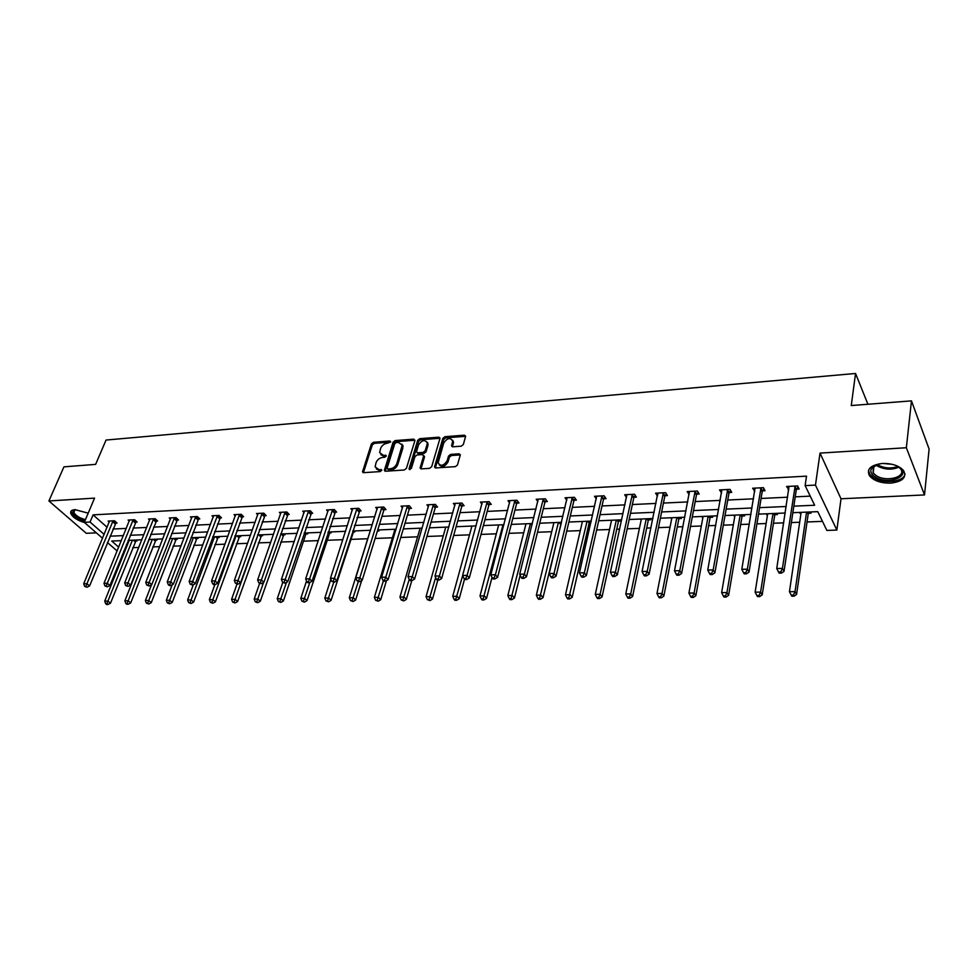 <?xml version="1.0" encoding="UTF-8"?>
<svg xmlns="http://www.w3.org/2000/svg" width="978" height="978" viewBox="0 0 978 978"><rect width="100%" height="100%" fill="white"/><g stroke="black" fill="none" stroke-linecap="round" stroke-linejoin="round"><path stroke-width="1.47" d="M390.674 441.97L389.916 441.005L373.425 442.288L371.395 443.914L362.52 471.848L363.645 472.667L380.271 471.579L381.762 470.015L378.792 469.55L375.124 466.848L376.065 462.667C377.312 459.684 379.501 457.936 382.63 457.423L384.782 457.264L386.273 455.724L383.303 455.283L379.635 452.594L380.576 448.511C381.811 445.552 383.987 443.804 387.092 443.279L390.674 441.97M890.53 483.132C880.823 483.218 873.806 480.773 869.503 475.785C866.3 469.134 870.628 465.027 882.462 463.462C892.168 463.315 899.222 465.711 903.635 470.675C906.912 477.508 902.535 481.665 890.53 483.132M84.634 522.631C76.871 520.235 72.213 517.032 70.673 513.047C70.404 511.029 71.846 509.905 75.013 509.648L88.191 513.169M924.516 494.941L906.349 447.741L820.029 453.095L841.007 498.768L924.516 494.941L929.1 449.061L911.472 400.87L851.263 405.552L855.542 373.474L106.052 440.051L95.624 464.379L63.937 466.848L48.9 500.968L86.296 533.303L96.345 532.839M911.472 400.87L906.349 447.741M461.225 446.188L463.34 444.501L465.65 436.2L464.367 435.186L444.929 436.701L442.851 438.376L434.513 466.946L435.76 467.936L455.369 466.64L457.496 464.941L460.32 454.831L459.037 453.804L450.638 454.403L448.523 456.09L447.142 460.858C443.56 465.993 440.552 466.616 438.144 462.741L443.743 442.961C447.337 437.863 450.32 437.252 452.692 441.115L451.579 445.809L452.838 446.799L461.225 446.188M102.543 538.255L84.304 522.35L94.56 498.132L48.9 500.968M84.304 522.35L90.062 522.056L104.145 534.404M793.83 506.152L814.65 505.247L805.126 485.614L806.52 476.152L93.081 514.868L90.062 522.056M805.126 485.614L815.456 485.088L836.862 530.064L826.862 530.418L817.767 511.653L792.84 512.692M820.029 453.095L815.456 485.088M414.916 440.54L413.78 439.134L395.124 440.589L393.083 442.227L384.366 470.357L385.528 471.237L404.342 469.99L406.432 468.328L414.916 440.54M419.77 438.67L438.816 437.178L440.051 438.132L431.701 466.653L429.586 468.34L421.335 468.878L420.112 467.924L423.596 456.017L422.447 454.574L417.031 454.966L414.953 456.628L411.359 468.462L409.097 468.609L417.704 440.32L419.77 438.67L420.638 439.758L439.672 438.291L438.816 437.178M867.926 404.256L855.542 373.474M766.251 513.805L766.874 514.978L767.07 513.768M776.85 513.364L777.461 514.538L775.089 514.636M774.784 514.648L774.173 514.673M767.485 514.954L766.874 514.978M701.886 516.482L702.559 517.619L702.779 516.445M711.996 516.054L712.669 517.203L710.407 517.301M710.089 517.313L709.441 517.338M640.419 519.037L641.128 520.149L641.372 519L625.773 593.952L630.724 593.878L646.238 518.792M650.077 518.633L650.798 519.758L648.622 519.844M581.641 521.482L582.228 522.325M590.993 522.215L589.563 522.276M378.046 529.954L378.938 530.956L377.41 531.017M330.112 531.959L331.029 532.924L329.341 532.998M284.048 533.878L284.977 534.832L283.363 534.893M239.732 535.712L240.686 536.653L239.133 536.714M197.079 537.497L198.057 538.401L196.554 538.475M156.003 539.208L156.981 540.101L155.539 540.162M126.504 544.416L127.299 545.113M132.739 547.692L138.79 547.46M152.702 546.934L159.72 546.665M173.045 546.164L181.052 545.858M193.778 545.369L202.813 545.027M214.891 544.563L225.001 544.171M236.407 543.744L247.63 543.316M258.339 542.9L270.723 542.435M280.698 542.044L294.28 541.531M303.51 541.176L318.327 540.614M326.762 540.296L342.862 539.673M350.479 539.391L367.752 538.731M375.124 538.45L392.41 537.79M400.748 537.472L417.582 536.824M426.921 536.47L443.291 535.846M453.67 535.455L469.538 534.844M481.005 534.404L496.335 533.817M508.939 533.34L523.719 532.778M537.509 532.252L551.702 531.714M566.714 531.14L580.309 530.614M587.485 530.345L589.159 530.284M596.604 529.99L609.551 529.501M616.751 529.232L619.697 529.11M627.179 528.829L639.453 528.364M646.678 528.083L650.969 527.924M658.475 527.631L670.028 527.191M677.289 526.922L682.974 526.702M690.517 526.409L701.324 526.005M708.598 525.724L715.749 525.455M723.317 525.162L733.341 524.783M740.652 524.501L749.331 524.171M756.923 523.878L766.116 523.523M773.451 523.242L783.733 522.851M791.361 522.57L799.674 522.252M807.033 521.971L822.474 521.372M136.015 540.039L137.006 540.92L135.587 540.981M176.346 538.352L177.324 539.257L175.857 539.318M218.204 536.616L219.17 537.533L217.642 537.594M261.676 534.807L262.617 535.748L261.028 535.81M282.764 582.472L277.251 598.744L280.992 598.683L283.388 600.993L305.662 534.758L306.86 532.924L307.777 533.89L306.126 533.951M353.84 530.968L354.733 531.946L353.021 532.02M553.206 522.668L553.719 523.377M610.7 520.272L611.36 521.262M620.15 519.88L620.883 520.993L618.768 521.078M670.798 517.778L671.495 518.902L671.727 517.741M680.688 517.362L681.385 518.499L679.16 518.584M733.696 515.161L734.344 516.311L734.551 515.125M744.05 514.721L744.686 515.883L742.363 515.981M742.058 515.993L741.434 516.017M799.576 512.411L800.175 513.597L800.346 512.386M810.432 511.959L811.019 513.157L808.586 513.254M800.958 513.572L800.175 513.597M123.301 555.003L122.213 555.039M841.007 498.768L836.862 530.064M117.14 550.981L107.446 542.521M121.333 540.651L111.724 541.042L118.693 547.154M123.644 551.494L124.438 552.191M785.248 513.01L758.525 514.122M750.945 514.44L725.016 515.516M717.473 515.834L692.314 516.873M684.796 517.191L660.37 518.206M652.888 518.523L629.172 519.501M621.715 519.819L598.683 520.773M591.25 521.091L568.878 522.02M561.482 522.325L539.734 523.23M532.374 523.536L511.249 524.416M503.914 524.721L483.376 525.577M476.078 525.883L456.115 526.714M448.841 527.008L429.428 527.827M422.19 528.12L403.315 528.902M396.102 529.208L377.74 529.978M370.564 530.272L352.691 531.017M345.552 531.311L328.168 532.032M321.065 532.338L304.134 533.034M297.067 533.328L280.588 534.012M273.547 534.306L257.507 534.978M250.502 535.272L234.891 535.92M227.911 536.213L212.703 536.836M205.771 537.13L190.954 537.753M184.047 538.034L169.61 538.634M162.739 538.927L148.68 539.501M141.847 539.795L128.142 540.357M110.049 536.188L123.387 535.602M130.184 535.296L143.876 534.697M150.698 534.404L164.756 533.78M171.615 533.487L186.028 532.851M192.923 532.545L207.727 531.898M214.659 531.592L229.854 530.92M236.81 530.614L252.41 529.929M259.414 529.624L275.429 528.927M282.459 528.609L298.913 527.888M305.98 527.582L322.874 526.836M329.977 526.531L347.337 525.761M354.464 525.455L372.312 524.673M379.476 524.355L397.814 523.548M405.014 523.23L423.865 522.399M431.09 522.093L450.467 521.237M457.728 520.919L477.667 520.039M484.954 519.721L505.455 518.817M512.778 518.499L533.866 517.57M541.225 517.252L562.925 516.298M570.308 515.968L592.631 514.99M600.052 514.673L623.035 513.658M630.48 513.328L654.16 512.289M661.629 511.959L686.006 510.895M693.512 510.565L718.622 509.465M726.153 509.135L752.021 507.998M759.576 507.655L786.239 506.494M112.983 529.037L126.309 528.413M133.094 528.083L146.761 527.448M153.583 527.118L167.617 526.457M174.463 526.14L188.864 525.455M195.747 525.137L210.514 524.44M217.434 524.11L232.605 523.389M239.561 523.071L255.136 522.325M262.116 521.995L278.107 521.25M285.124 520.919L301.542 520.137M308.596 519.807L325.466 519.012M332.544 518.682L349.879 517.863M356.994 517.521L374.806 516.69M381.946 516.347L400.246 515.479M407.435 515.149L426.237 514.257M433.45 513.915L452.79 513.01M460.039 512.668L479.917 511.726M487.191 511.384L507.643 510.418M514.954 510.076L535.993 509.086M543.328 508.731L564.966 507.716M572.338 507.362L594.612 506.311M602.008 505.968L624.942 504.88M632.363 504.538L655.969 503.425M663.414 503.071L687.73 501.922M695.211 501.567L720.248 500.381M727.754 500.027L753.549 498.817M761.08 498.462L787.669 497.203M795.224 496.848L810.236 496.139M93.081 514.868L107.103 527.252M788.843 489.538L786.581 486.494L797.632 485.932L799.148 489.024L796.667 489.147M754.808 491.237L752.644 488.23L763.427 487.68L765.028 490.724L762.608 490.846M762.302 490.858L761.679 490.895M721.593 492.888L719.527 489.917L730.053 489.379L731.715 492.386L729.356 492.496M729.038 492.521L728.402 492.545M689.148 494.501L687.179 491.567L697.461 491.042L699.184 494.012L696.886 494.122M696.568 494.134L695.908 494.171M657.46 496.09L655.578 493.169L665.627 492.667L667.412 495.589L665.162 495.699M626.519 497.557L624.71 494.746L634.526 494.245L636.372 497.142L634.172 497.252M596.299 498.914L594.526 496.286L604.123 495.797L606.03 498.658L603.878 498.756M566.751 500.247L565.039 497.79L574.416 497.313L576.372 500.137L574.269 500.235M537.863 501.567L536.188 499.257L545.369 498.792L547.362 501.58L545.308 501.677M509.611 502.875L507.973 500.699L516.946 500.247L519 502.998L516.983 503.095M481.971 504.171L480.381 502.105L489.159 501.665L491.249 504.379L489.281 504.477M454.929 505.43L453.364 503.487L461.958 503.047L464.098 505.736L462.166 505.822M428.462 506.677L426.934 504.831L435.344 504.404L437.521 507.056L435.626 507.154M402.545 507.912L401.053 506.152L409.281 505.736L411.493 508.352L409.648 508.45M377.166 509.11L375.711 507.448L383.767 507.032L386.017 509.624L384.207 509.721M352.312 510.296L350.882 508.707L358.779 508.303L361.065 510.871L359.293 510.956M327.96 511.47L326.566 509.954L334.305 509.55L336.615 512.093L334.879 512.179M304.109 512.619L302.74 511.164L310.319 510.773L312.667 513.279L310.967 513.364M280.723 513.743L279.39 512.362L286.823 511.983L289.195 514.452L287.52 514.538M257.801 514.856L256.493 513.523L263.779 513.157L266.175 515.602L264.549 515.687M235.331 515.944L234.048 514.673L241.199 514.306L243.62 516.726L242.018 516.812M213.302 517.02L212.043 515.785L219.048 515.43L221.493 517.827L219.928 517.912M191.688 518.071L190.453 516.885L197.324 516.543L199.793 518.915L198.253 518.988M170.49 519.098L169.28 517.973L176.028 517.631L178.509 519.978L177.006 520.051M149.683 520.125L148.497 519.025L155.123 518.695L157.629 521.017L156.15 521.091M129.267 521.115L128.106 520.064L134.609 519.734L137.128 522.032L135.673 522.105M109.23 522.105L108.093 521.091L114.475 520.761L117.018 523.047L115.587 523.108M657.387 496.09L657.913 493.487M688.915 494.513L689.49 491.531M721.202 492.912L721.764 489.795M754.258 491.262L754.784 488.12M788.121 489.575L788.61 486.396M380.797 454.672L384.195 456.347L383.303 455.283M386.188 456.213L384.195 456.347M376.31 468.951L379.684 470.614L378.792 469.55M381.689 470.491L379.684 470.614M390.625 442.093L374.305 443.352L372.288 444.978L363.425 472.667M414.978 440.234L395.992 441.677L393.951 443.303L385.246 471.225M396.188 442.582L394.757 443.731L387.178 467.936L387.948 468.951L390.246 468.792C393.413 468.291 395.625 466.518 396.872 463.499L402.215 445.198L398.474 442.411L396.188 442.582M387.618 468.914L388.841 470.015L387.948 468.951M401.946 444.134L402.887 447.973L397.753 464.562C396.518 467.594 394.305 469.354 391.139 469.868L388.841 470.015M423.657 455.675L424.464 457.105L420.98 468.865M410.002 469.623L418.572 441.408L417.704 440.32M427.117 444.293L427.288 442.985C424.917 439.305 421.995 439.953 418.498 444.941L416.481 451.873L417.692 452.79L423.095 452.398L425.185 450.736L427.117 444.293L427.973 445.381L427.105 442.117M417.178 452.741L418.56 453.878L417.692 452.79M427.973 445.381L426.041 451.824L423.963 453.499L418.56 453.878M420.638 439.758L418.572 441.408M452.508 440.161L453.535 442.215L452.435 446.787M439.208 464.819C442.215 467.545 445.149 466.592 447.997 461.958L447.142 460.858M460.32 454.941L451.494 455.503L449.379 457.191L447.997 461.958M465.638 436.335L445.785 437.814L443.694 439.477L435.381 467.912M129.23 540.321L104.719 601.115L107.922 601.067L110.49 603.194L136.186 540.186M106.957 603.658L105.673 603.67L106.7 604.526L107.983 604.502L106.957 603.658L107.922 601.067L132.397 540.186M105.673 603.67L104.719 601.115M110.49 603.194L107.983 604.502M113.045 520.834L86.932 583.732L83.705 583.805L109.524 521.017M116.199 522.313L89.585 585.932L86.932 583.732L85.954 586.372L84.658 586.397L87.018 587.252L85.954 586.372M87.018 587.252L89.585 585.932M83.705 583.805L84.658 586.397M149.145 539.489L124.866 600.834L128.13 600.785L130.685 602.937L156.15 539.343M127.14 603.402L125.832 603.426L126.859 604.282L128.167 604.257L127.14 603.402L152.36 539.355M125.832 603.426L124.866 600.834M130.685 602.937L128.167 604.257M151.529 584.758L145.392 600.553L148.717 600.504L151.26 602.668L176.48 538.475M147.715 603.145L146.394 603.169L148.742 604.013L147.715 603.145L172.703 538.511M146.394 603.169L145.392 600.553M151.26 602.668L148.742 604.013M133.142 519.807L107.274 583.279L103.986 583.353L129.561 519.99M136.297 521.286L109.915 585.504L107.274 583.279L106.284 585.944L104.964 585.981L107.348 586.837L106.284 585.944M107.348 586.837L109.915 585.504M103.986 583.353L104.964 585.981M153.632 518.768L128.02 582.827L124.671 582.9L149.976 518.951M156.786 520.235L130.649 585.064L128.02 582.827L127.006 585.516L125.661 585.541L128.057 586.409L127.006 585.516M128.057 586.409L130.649 585.064M124.671 582.9L125.661 585.541M84.988 520.748L79.707 518.792C73.216 515.149 71.357 512.215 74.145 510.003L75.306 509.636L73.876 511.959C74.414 513.976 76.541 515.944 80.269 517.863L85.416 519.734M71.211 510.981L71.223 511.959C71.895 514.465 74.548 516.897 79.169 519.281L84.707 521.396M895.53 465.296L898.525 466.848C912.877 475.687 888.158 485.895 875.09 476.836C870.885 473.939 869.821 470.907 871.924 467.765L879.613 463.755M876.141 464.794L873.134 467.129L873.171 472.912L876.056 475.54C886.117 482.619 907.181 476.971 900.506 468.792L898.721 466.983M868.501 470.308L869.784 474.293L873.378 477.557C883.134 484.33 904.173 482.007 904.992 473.89M892.266 464.33L883.012 463.438M172.214 584.758L166.321 600.26L169.707 600.211L172.226 602.411L197.189 537.594M168.693 602.888L167.336 602.9L169.695 603.756L168.693 602.888L193.424 537.643M167.336 602.9L166.321 600.26M172.226 602.411L169.695 603.756M174.512 517.704L149.169 582.362L145.746 582.436L170.783 517.888M177.654 519.171L151.773 584.624L149.169 582.362L148.143 585.076L146.773 585.113L149.182 585.981L148.143 585.076M149.182 585.981L151.773 584.624M145.746 582.436L146.773 585.113M193.302 584.771L187.642 599.966L191.101 599.917L193.595 602.13L218.302 536.702M190.062 602.619L188.681 602.631L191.065 603.499L190.062 602.619L214.537 536.763M188.681 602.631L187.642 599.966M193.595 602.13L191.065 603.499M195.783 516.616L170.722 581.886L167.238 581.959L191.994 516.812M198.925 518.083L173.314 584.172L170.722 581.886L169.683 584.636L168.289 584.661L169.328 585.577L170.722 585.541L169.683 584.636M170.722 585.541L173.314 584.172M167.238 581.959L168.289 584.661M214.867 584.648L209.39 599.673L212.911 599.624L215.392 601.861L239.806 535.785M211.859 602.338L210.453 602.362L212.849 603.23L211.859 602.338L236.053 535.871M210.453 602.362L209.39 599.673M215.392 601.861L212.849 603.23M217.483 515.516L192.715 581.397L189.17 581.482L213.607 515.712M220.612 516.971L195.282 583.719L192.715 581.397L191.651 584.172L190.233 584.208L192.678 585.101L191.651 584.172M192.678 585.101L195.282 583.719M189.17 581.482L190.233 584.208M236.969 584.196L231.566 599.367L235.16 599.318L237.605 601.568L261.725 534.856M234.084 602.069L232.654 602.081L235.075 602.961L234.084 602.069L257.984 534.954M232.654 602.081L231.566 599.367M237.605 601.568L235.075 602.961M239.598 514.379L215.16 580.908L211.529 580.981L235.649 514.587M242.727 515.834L217.691 583.243L215.16 580.908L214.072 583.707L212.617 583.744L213.644 584.673L215.087 584.636L214.072 583.707M215.087 584.636L217.691 583.243M211.529 580.981L212.617 583.744M259.573 583.536L254.182 599.062L257.85 599.001L260.27 601.287L284.072 533.902M256.762 601.776L255.295 601.8L257.727 602.692L256.762 601.776L263.583 582.448M255.295 601.8L254.182 599.062M260.27 601.287L257.727 602.692M262.153 513.23L238.045 580.406L234.341 580.48L258.119 513.438M265.27 514.673L240.564 582.766L238.045 580.406L236.945 583.23L235.466 583.267L237.947 584.172L236.945 583.23M237.947 584.172L240.564 582.766M234.341 580.48L235.466 583.267M279.879 601.494L278.388 601.507L280.845 602.411L279.879 601.494L286.468 582.46M278.388 601.507L277.251 598.744M283.388 600.993L280.845 602.411M285.148 512.056L261.407 579.893L257.63 579.966L281.041 512.276M288.278 513.499L263.889 582.277L261.407 579.893L260.282 582.741L258.779 582.778L261.285 583.695L260.282 582.741M261.285 583.695L263.889 582.277M257.63 579.966L258.779 582.778M306.53 581.018L300.796 598.414L304.61 598.365L306.982 600.688L330.075 531.959M303.473 601.189L301.945 601.213L304.427 602.118L303.473 601.189L309.83 582.485M301.945 601.213L300.796 598.414M306.982 600.688L304.427 602.118M330.833 579.318L324.818 598.084L328.706 598.035L331.053 600.382L353.767 530.968M327.557 600.895L326.004 600.908L328.498 601.837L327.557 600.895L333.767 582.228M326.004 600.908L324.818 598.084M331.053 600.382L328.498 601.837M370.381 530.284L349.329 597.754L353.315 597.692L355.625 600.076L361.664 580.516M352.141 600.578L350.552 600.602L353.07 601.531L352.141 600.578L358.266 581.727M350.552 600.602L349.329 597.754M355.625 600.076L353.07 601.531M394.99 529.257L374.366 597.399L378.437 597.35L380.711 599.746L386.444 580.626M377.239 600.272L375.613 600.284L378.156 601.226L377.239 600.272L383.413 580.785M375.613 600.284L374.366 597.399M380.711 599.746L378.156 601.226M420.112 528.206L399.941 597.057L404.085 596.996L406.322 599.428L411.775 580.639M402.863 599.942L401.212 599.966L403.767 600.92L402.863 599.942L409.207 579.404M401.212 599.966L399.941 597.057M406.322 599.428L403.767 600.92M445.748 527.142L426.053 596.69L430.283 596.641L432.484 599.086L437.814 580.101M429.049 599.624L427.349 599.636L429.929 600.602L429.049 599.624L435.662 577.546M427.349 599.636L426.053 596.69M432.484 599.086L429.929 600.602M471.934 526.054L452.728 596.323L457.056 596.262L459.22 598.756L464.526 579.147M455.797 599.282L454.061 599.306L454.929 600.296L456.665 600.272L455.797 599.282L462.667 575.602M454.061 599.306L452.728 596.323M459.22 598.756L456.665 600.272M498.67 524.941L479.99 595.957L484.416 595.895L486.531 598.402L492.007 577.399M483.132 598.939L481.359 598.964L482.203 599.966L483.976 599.942L483.132 598.939L503.01 524.758M481.359 598.964L479.99 595.957M486.531 598.402L483.976 599.942M525.993 523.805L507.851 595.565L512.374 595.504L514.452 598.047L520.162 575.211M511.066 598.585L509.257 598.609L510.088 599.624L511.897 599.6L511.066 598.585L530.418 523.621M509.257 598.609L507.851 595.565M514.452 598.047L511.897 599.6M553.903 522.643L536.347 595.174L540.968 595.113L542.998 597.68L561.323 522.949M539.636 598.23L537.778 598.255L538.597 599.282L540.443 599.257L539.636 598.23L558.426 522.448M537.778 598.255L536.347 595.174M542.998 597.68L540.443 599.257M308.62 510.871L285.246 579.367L281.395 579.453L304.427 511.078M311.737 512.289L287.703 581.776L285.246 579.367L284.109 582.252L282.569 582.289L285.087 583.218L284.109 582.252M285.087 583.218L287.703 581.776M281.395 579.453L282.569 582.289M332.569 509.648L309.598 578.829L305.662 578.915L328.29 509.868M335.674 511.054L312.019 581.262L309.598 578.829L308.425 581.751L306.86 581.776L307.825 582.754L309.403 582.717L308.425 581.751M309.403 582.717L312.019 581.262M305.662 578.915L306.86 581.776M357.007 508.401L334.452 578.279L330.43 578.365L352.642 508.621M360.112 509.795L336.848 580.749L334.452 578.279L333.266 581.225L331.664 581.262L334.231 582.216L333.266 581.225M334.231 582.216L336.848 580.749M330.43 578.365L331.664 581.262M402.875 445.332L402.899 446.054M381.958 507.13L359.843 577.717L355.735 577.815L377.508 507.35M385.051 508.511L383.743 510.565L362.202 580.211L359.843 577.717L358.633 580.7L356.994 580.736L359.586 581.702L358.633 580.7M359.586 581.702L362.202 580.211M355.735 577.815L356.994 580.736M427.63 442.618L427.655 443.474M407.435 505.822L385.784 577.142L381.591 577.24L402.887 506.054M410.515 507.191L409.183 509.306L388.107 579.673L385.784 577.142L384.55 580.162L382.875 580.198L383.804 581.201L385.491 581.164L384.55 580.162M385.491 581.164L388.107 579.673M381.591 577.24L382.875 580.198M452.912 440.54L452.961 441.457M433.45 504.501L412.288 576.568L408.009 576.653L428.804 504.734M436.53 505.846L435.161 508.01L414.574 579.11L412.288 576.568L411.041 579.612L409.317 579.648L410.234 580.663L411.958 580.626L411.041 579.612M411.958 580.626L414.574 579.11M408.009 576.653L409.317 579.648M460.027 503.144L439.391 575.969L435.002 576.066L455.283 503.389M463.095 504.477L461.702 506.702L441.628 578.548L439.391 575.969L438.107 579.049L436.347 579.086L437.252 580.113L439.012 580.076L438.107 579.049M439.012 580.076L441.628 578.548M435.002 576.066L436.347 579.086M487.191 501.763L467.081 575.357L462.606 575.455L482.337 502.007M490.235 503.059L488.817 505.357L469.293 577.974L467.081 575.357L465.785 578.475L463.988 578.511L464.868 579.551L466.665 579.514L465.785 578.475M466.665 579.514L469.293 577.974M462.606 575.455L463.988 578.511M514.941 500.345L495.406 574.734L490.822 574.832L509.978 500.602M517.973 501.616L516.531 503.988L497.57 577.375L495.406 574.734L494.073 577.888L492.24 577.925L493.108 578.976L494.941 578.939L494.073 577.888M494.941 578.939L497.57 577.375M490.822 574.832L492.24 577.925M543.303 498.902L524.379 574.098L519.697 574.196L538.23 499.159M546.335 500.137L544.844 502.582L526.494 576.763L524.379 574.098L523.022 577.289L521.152 577.326L521.995 578.389L523.866 578.353L523.022 577.289M523.866 578.353L526.494 576.763M519.697 574.196L521.152 577.326M582.423 521.457L565.48 594.783L570.211 594.71L572.191 597.313L589.123 523.181L590.321 521.127M568.841 597.864L566.947 597.888L567.741 598.927L569.636 598.903L568.841 597.864L587.057 521.262M566.947 597.888L565.48 594.783M572.191 597.313L569.636 598.903M572.313 497.423L554.025 573.438L549.233 573.548L567.13 497.68M575.321 498.633L573.805 501.152L556.079 576.152L554.025 573.438L552.643 576.665L550.724 576.702L551.543 577.79L553.462 577.754L552.643 576.665M553.462 577.754L556.079 576.152M549.233 573.548L550.724 576.702M611.58 520.235L595.284 594.367L600.113 594.306L602.045 596.935L618.328 521.983L619.526 519.905M598.719 597.497L596.788 597.521L597.558 598.56L599.502 598.536L598.719 597.497L600.113 594.306L616.323 520.039M596.788 597.521L595.284 594.367M602.045 596.935L599.502 598.536M601.971 495.907L584.367 572.778L579.453 572.876L596.678 496.176M604.979 497.081L603.426 499.685L586.372 575.516L584.367 572.778L582.949 576.042L580.981 576.079L581.788 577.167L583.744 577.13L582.949 576.042M583.744 577.13L586.372 575.516M579.453 572.876L580.981 576.079M629.294 597.106L627.314 597.13L628.072 598.194L630.052 598.169L629.294 597.106L630.724 593.878L632.595 596.543L648.182 520.761L649.38 518.67M627.314 597.13L625.773 593.952M632.595 596.543L630.052 598.169M632.326 494.355L615.419 572.093L610.394 572.203L626.898 494.636M635.309 495.479L633.72 498.181L617.362 574.868L615.419 572.093L613.964 575.394L611.959 575.431L612.741 576.543L614.746 576.494L613.964 575.394M614.746 576.494L617.362 574.868M610.394 572.203L611.959 575.431M671.898 517.729L656.971 593.524L662.045 593.45L663.854 596.14L678.72 519.514L679.918 517.399M660.59 596.714L658.561 596.739L659.294 597.815L661.311 597.79L660.59 596.714L662.045 593.45L676.849 517.521M658.561 596.739L656.971 593.524M663.854 596.14L661.311 597.79M663.377 492.778L647.216 571.384L642.069 571.507L657.815 493.059M666.348 493.853L664.71 496.641L649.099 574.196L647.216 571.384L645.737 574.734L643.683 574.771L644.441 575.895L646.495 575.846L645.737 574.734M646.495 575.846L649.099 574.196M642.069 571.507L643.683 574.771M703.084 516.433L688.915 593.084L694.111 593.01L695.859 595.736L709.967 518.242L711.153 516.091M692.62 596.311L690.541 596.336L691.25 597.424L693.329 597.399L692.62 596.311L694.111 593.01L708.158 516.225M690.541 596.336L688.915 593.084M695.859 595.736L693.329 597.399M695.15 491.152L679.783 570.675L674.514 570.785L689.466 491.445M698.121 492.166L696.446 495.027L681.605 573.511L679.783 570.675L678.28 574.049L676.165 574.098L676.898 575.235L679.001 575.186L678.28 574.049M694.71 492.056L696.446 495.027L694.698 492.105M679.001 575.186L681.605 573.511M674.514 570.785L676.165 574.098M735.004 515.1L721.63 592.631L726.947 592.558L728.622 595.321L741.935 516.934L743.121 514.758M725.431 595.908L723.304 595.932L723.977 597.032L726.104 597.008L725.431 595.908L726.947 592.558L740.199 514.88M723.304 595.932L721.63 592.631M728.622 595.321L726.104 597.008M727.693 489.501L713.158 569.929L707.754 570.052L721.874 489.795M730.639 490.443L728.916 493.462L714.906 572.815L713.158 569.929L711.605 573.365L709.453 573.401L710.15 574.551L712.314 574.514L711.605 573.365M712.314 574.514L714.906 572.815M707.754 570.052L709.453 573.401M767.681 513.743L755.126 592.167L760.578 592.093L762.192 594.893L774.662 515.589L775.835 513.401M759.026 595.48L756.85 595.504L757.498 596.629L759.674 596.592L759.026 595.48L760.578 592.093L772.987 513.523M756.85 595.504L755.126 592.167M762.192 594.893L759.674 596.592M761.018 487.802L747.351 569.184L741.813 569.306L755.053 488.108M763.952 488.67L762.168 491.812L749.038 572.106L747.351 569.184L745.774 572.656L743.561 572.692L744.234 573.866L746.446 573.817L745.774 572.656M746.446 573.817L749.038 572.106M741.813 569.306L743.561 572.692M801.129 512.35L789.454 591.702L795.041 591.629L796.581 594.453L808.158 514.22L809.332 512.007M793.451 595.052L791.226 595.076L791.838 596.201L794.075 596.177L793.451 595.052L795.041 591.629L806.569 512.117M791.226 595.076L789.454 591.702M796.581 594.453L794.075 596.177M795.151 486.054L782.412 568.414L776.74 568.536L789.038 486.372M798.072 486.848L796.239 490.125L784.026 571.372L782.412 568.414L780.799 571.922L778.525 571.971L779.173 573.145L781.446 573.108L780.799 571.922M781.446 573.108L784.026 571.372M776.74 568.536L778.525 571.971M390.687 441.946L389.916 441.005M381.738 470.345L380.955 469.416M386.237 456.066L385.454 455.125M363.498 472.288L362.594 471.237M372.288 444.978L371.395 443.914M374.305 443.352L373.425 442.288M385.32 470.858L384.427 469.782M393.951 443.303L393.083 442.227M395.992 441.677L395.124 440.589M414.648 440.222L413.78 439.134M391.139 469.868L390.246 468.792M397.753 464.562L396.872 463.499M402.887 447.973L402.007 446.897M421.053 468.499L420.173 467.411M424.464 457.105L423.596 456.017M409.929 469.623L409.097 468.609M423.963 453.499L423.095 452.398M426.041 451.824L425.185 450.736M452.484 446.469L451.64 445.369M453.376 443.401L452.533 442.288M449.379 457.191L448.523 456.09M451.494 455.503L450.638 454.403M459.892 454.917L459.037 453.804M435.442 467.545L434.574 466.457M443.694 439.477L442.851 438.376M445.785 437.814L444.929 436.701M465.21 436.31L464.367 435.186M135.123 541.726L133.35 540.149M135.429 541.189L134.218 540.113M112.873 521.054L115.428 523.328M112.568 521.592L115.111 523.866M155.074 540.907L153.314 539.318M155.38 540.369L154.169 539.281M175.392 540.076L173.644 538.462M175.698 539.538L174.5 538.438M132.984 520.027L135.514 522.325M132.666 520.577L135.196 522.875M153.473 518.988L155.979 521.311M153.155 519.538L155.673 521.861M898.929 467.154C891.728 470.149 884.491 469.721 877.205 465.895L875.885 464.917M877.083 464.44L877.669 464.831C884.198 468.352 890.934 468.89 897.865 466.445M196.089 539.233L194.353 537.607M196.395 538.682L195.209 537.57M174.341 517.924L176.835 520.272M174.035 518.474L176.529 520.822M217.177 538.377L215.466 536.726M217.483 537.814L216.309 536.69M195.624 516.836L198.094 519.208M195.307 517.399L197.776 519.77M238.669 537.497L236.969 535.834M238.974 536.934L237.801 535.797M217.312 515.736L219.757 518.132M217.006 516.298L219.451 518.695M260.576 536.604L258.889 534.917M260.869 536.042L259.72 534.88M239.427 514.611L241.847 517.032M239.121 515.186L241.542 517.606M282.899 535.687L281.236 533.988M283.192 535.113L282.055 533.951M261.982 513.462L264.378 515.907M261.676 514.037L264.072 516.494M305.662 534.758L304.109 533.132M305.967 534.184L304.83 533.01M284.989 512.289L287.361 514.77M284.671 512.875L287.055 515.345M328.877 533.805L327.923 532.79M329.183 533.23L328.143 532.118M532.069 524.77L531.176 523.585M560.553 524.342L559.159 522.423M560.834 523.707L559.881 522.386M308.449 511.103L310.796 513.597M308.143 511.69L310.491 514.183M332.398 509.88L334.721 512.411M332.092 510.479L334.415 513.01M356.848 508.633L359.122 511.201M356.542 509.232L358.816 511.8M381.799 507.362L384.036 509.954M381.493 507.973L383.743 510.565M407.264 506.066L409.476 508.694M406.97 506.677L409.183 509.306M433.291 504.746L435.467 507.399M432.985 505.369L435.161 508.01M459.868 503.389L461.995 506.078M459.562 504.025L461.702 506.702M487.02 502.007L489.11 504.721M486.726 502.643L488.817 505.357M514.77 500.602L516.824 503.352M514.477 501.237L516.531 503.988M543.132 499.159L545.137 501.934M542.839 499.807L544.844 502.582M589.123 523.181L587.766 521.225M589.404 522.533L588.475 521.201M572.142 497.68L574.098 500.491M571.849 498.328L573.805 501.152M618.328 521.983L617.008 520.015M618.597 521.335L617.705 519.99M601.8 496.164L603.707 499.024M601.519 496.824L603.426 499.685M648.182 520.761L646.91 518.768M648.463 520.1L647.583 518.743M632.143 494.623L634.001 497.509M631.861 495.296L633.72 498.181M678.72 519.514L677.485 517.496M679.001 518.853L678.145 517.472M663.194 493.046L664.991 495.968M662.925 493.719L664.71 496.641M708.805 516.188L709.979 518.193L708.769 516.188M710.236 517.57L709.417 516.164M694.979 491.433L696.715 494.391M741.935 516.934L740.786 514.856M742.204 516.25L741.41 514.831M727.522 489.77L729.185 492.778M727.241 490.467L728.916 493.462M774.662 515.589L773.549 513.499M774.918 514.905L774.16 513.474M760.835 488.071L762.437 491.115M760.566 488.768L762.168 491.812M808.158 514.22L807.107 512.105M808.415 513.536L807.694 512.081M794.98 486.335L796.495 489.428M794.711 487.044L796.239 490.125M363.193 472.631L362.52 471.848M385.051 471.188L384.366 470.357M403.095 446.286L402.215 445.198M420.846 468.829L420.112 467.924M424.525 456.604L423.657 455.516M409.562 469.599L409.061 468.988M428.144 444.085L427.288 442.985M452.301 446.75L451.579 445.809M453.535 442.215L452.692 441.115M435.259 467.887L434.513 466.946M75.123 509.721L74.145 510.003M74.731 509.941L73.876 511.959M873.134 467.129L871.924 467.765M873.977 466.225L873.171 472.912M741.96 516.812L740.884 514.856M727.277 490.333L728.94 493.34M774.698 515.394L773.696 513.487M760.615 488.572L762.217 491.616M808.219 513.951L807.302 512.093M794.772 486.763L796.3 489.844"/></g></svg>
